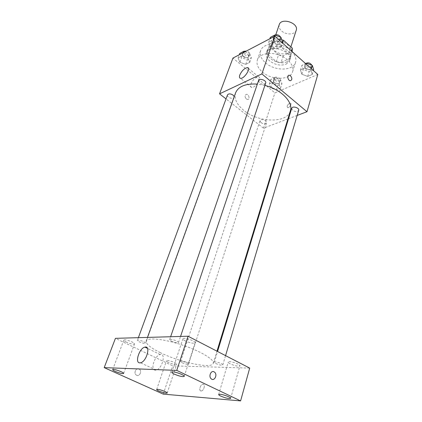 <?xml version="1.0" encoding="UTF-8"?>
<svg xmlns="http://www.w3.org/2000/svg" width="422" height="422" viewBox="0 0 422 422"><rect width="100%" height="100%" fill="white"/><g stroke="black" fill="none" stroke-linecap="round" stroke-linejoin="round"><path stroke-width="0.32" stroke-dasharray="2.11 1.58" d="M279.227 24.676C278.615 26.797 279.375 28.86 281.495 30.869C285.931 35.147 295.004 34.868 296.212 30.331M274.769 50.788C279.327 55.039 288.537 54.881 289.703 50.45C292.509 43.376 274.374 37.347 272.385 44.69C271.794 46.758 272.591 48.788 274.769 50.788M267.49 50.756L267.548 54.037L276.32 61.623L278.578 54.823L283.289 55.72L292.177 51.415L289.967 58.299L290.062 55.029L281.221 47.206L276.336 46.288L267.49 50.756L269.848 43.92L278.668 39.378L281.796 39.795M278.578 54.823L269.885 47.227L269.848 43.92M289.967 58.299L281.057 62.53L283.289 55.72M267.548 54.037L269.885 47.227M276.32 61.623L281.057 62.53M287.023 61.781C279.274 65.932 264.246 57.476 267.168 50.487C269.779 40.797 294.118 48.894 290.41 58.22L287.023 61.781M286.28 64.086L289.666 60.536C293.369 51.241 268.978 43.123 266.377 52.787C265.591 55.53 266.678 58.231 269.637 60.889C275.144 64.983 280.693 66.048 286.28 64.086M276.336 46.288L278.668 39.378M290.062 55.029L291.38 50.925M281.221 47.206L282.587 43.097M265.559 62.873C274.801 71.271 293.253 71.096 295.564 62.25C297.51 56.421 291.18 48.477 281.769 45.391C272.385 42.226 262.558 44.795 260.622 50.629C259.424 54.791 261.07 58.874 265.559 62.873M262.41 72.062C271.768 80.433 290.336 80.375 292.615 71.64C294.54 65.879 288.115 57.972 278.62 54.86C269.152 51.663 259.272 54.148 257.362 59.913C256.186 64.028 257.868 68.079 262.41 72.062M310.94 70.237L312.254 74.446L307.701 76.419L301.851 74.24L300.464 70.057L305 68.026L310.94 70.237L312.254 74.446L307.701 76.419L301.851 74.24L300.464 70.057L305 68.026L310.94 70.237L311.383 68.749M279.322 42.137L280.931 46.721L276.452 48.963L270.375 46.7L268.693 42.147L273.155 39.837L279.322 42.137L280.931 46.721L276.452 48.963L270.375 46.7L268.693 42.147L273.155 39.837L279.322 42.137L279.828 40.633M317.803 74.462L274.912 92.877L232.949 58.072M279.032 84.294L280.509 88.193L276.399 89.97L270.818 87.908L269.278 84.036L273.377 82.2L279.032 84.294L280.509 88.193L276.399 89.97L270.818 87.908L269.278 84.036L273.377 82.2L279.032 84.294L280.519 79.689L281.98 83.609L277.876 85.413L272.322 83.356L270.797 79.463L274.886 77.606L280.519 79.689M247.967 58.125L249.729 62.35L245.694 64.371L239.918 62.229L238.092 58.03L242.107 55.947L247.967 58.125L249.729 62.35L245.694 64.371L239.918 62.229L238.092 58.03L242.107 55.947L247.967 58.125L249.639 53.483L251.385 57.724L247.355 59.766L241.606 57.629L239.796 53.42M287.899 118.93L263.46 128.161L274.912 92.877M297.162 115.433L288.527 118.693M287.118 106.202L287.577 107.689C289.292 108.164 292.304 103.469 290.452 103.211C289.07 103.321 287.962 104.318 287.118 106.202L287.572 107.689C289.292 108.159 292.304 103.469 290.447 103.211C289.07 103.321 287.957 104.318 287.118 106.202M235.645 92.734C233.957 98.701 236.747 104.64 244.011 110.553C258.728 122.781 287.124 123.482 290.347 110.928M264.889 85.402L257.362 84.084M263.46 128.161L226.023 98.906M258.549 80.623L259.599 83.002C262.357 84.685 264.383 84.706 265.675 83.055M291.707 108.269L292.631 110.3C295.389 111.93 297.404 111.941 298.686 110.321M260.97 122.612C263.539 124.11 265.396 124.163 266.551 122.776C267.464 120.518 260.59 118.287 259.999 120.639L260.97 122.612M234.226 96.675L234.189 97.382C233.461 99.887 226.445 97.287 227.495 94.903M246.332 98.996L247.619 99.481C250.151 99.513 248.938 94.095 246.469 94.333C244.644 95.23 244.602 96.78 246.332 98.996L247.624 99.481C250.151 99.513 248.938 94.095 246.469 94.333C244.649 95.23 244.602 96.78 246.332 98.996M250.842 84.031C252.915 79.652 255.468 77.242 258.507 76.788C262.563 77.084 255.421 88.198 251.676 87.401C250.483 87.138 250.209 86.014 250.842 84.031M160.033 352.502C179.624 362.334 212.113 369.218 213.263 363.331C214.671 359.649 200.424 351.041 182.109 344.974C163.815 338.861 147.252 337.22 146.17 341.013C145.727 343.867 150.348 347.696 160.033 352.502M143.86 341.725L145.653 343.197C145.437 344.384 136.802 341.393 137.398 340.338C138.379 339.837 140.531 340.301 143.86 341.725M215.774 363.527C219.308 365.03 221.645 365.499 222.79 364.935C223.365 363.811 214.418 360.968 214.276 362.229L215.774 363.527M182.125 362.756C185.385 364.133 187.516 364.587 188.523 364.117C189.061 363.142 180.716 360.388 180.574 361.496L182.125 362.756M171.422 341.176C175.014 342.733 177.367 343.207 178.485 342.601C179.144 341.387 169.86 338.265 169.644 339.631L171.422 341.176M249.703 368.105L172.709 365.842L115.443 338.333M230.196 363.854C228.803 363.126 228.144 362.545 228.223 362.102C228.407 360.325 240.73 364.165 239.949 365.763C238.325 366.576 235.075 365.943 230.196 363.854M168.526 362.445C167.065 361.728 166.368 361.174 166.432 360.784C166.616 359.38 177.462 363.004 176.755 364.233C175.483 364.814 172.74 364.218 168.526 362.445M126.252 342.078C124.543 341.234 123.73 340.586 123.81 340.132C124.068 338.629 135.33 342.58 134.528 343.888C133.294 344.505 130.53 343.904 126.252 342.078M185.279 340.897C183.612 340.026 182.826 339.325 182.932 338.797C183.222 336.867 196.014 341.092 195.101 342.822C193.519 343.703 190.243 343.06 185.279 340.897M163.251 394.116L172.709 365.842M136.675 375.295C139.571 376.793 142.135 371.223 139.466 369.276C136.696 366.797 133.183 372.668 136.106 374.931L136.675 375.295C139.571 376.793 142.135 371.223 139.466 369.276C136.696 366.797 133.183 372.668 136.111 374.931L136.675 375.295M201.03 390.983L201.357 390.967C204.111 390.651 205.593 383.677 202.792 384.305C200.255 384.542 198.546 390.962 201.03 390.983L201.352 390.967C204.111 390.651 205.593 383.677 202.787 384.3C200.255 384.542 198.54 390.962 201.025 390.983M155.38 370.157C149.926 370.279 154.658 355.271 160.212 354.549C166.379 352.866 162.196 369.081 156.103 370.089L155.38 370.157M245.008 51.758L249.639 53.483M243.367 56.722C245.826 58.268 247.64 58.283 248.816 56.764C249.914 54.238 243.167 51.706 242.381 54.354L243.367 56.722M249.729 62.35L251.385 57.724M245.694 64.371L247.355 59.766M239.918 62.229L241.606 57.629M238.092 58.03L239.311 54.739M242.107 55.947L243.32 52.644M243.832 51.32L243.22 52.059L244.201 54.433C246.654 55.984 248.468 55.994 249.645 54.47C249.845 52.903 248.769 51.753 246.416 51.02M282.529 41.915L278.061 44.183L272.016 41.926L270.349 37.363M273.973 40.918C276.6 42.606 278.567 42.564 279.87 40.797C281.02 37.954 273.846 35.495 273.029 38.449L273.973 40.918M280.931 46.721L282.239 42.786M276.452 48.963L278.061 44.183M270.375 46.7L272.016 41.926M268.693 42.147L269.874 38.734M273.155 39.837L274.332 36.403M274.817 35.026L273.841 36.07L274.785 38.544C277.407 40.232 279.369 40.185 280.672 38.413L280.63 37.199M274.121 82.554C276.579 84.057 278.393 84.052 279.554 82.548C280.509 80.143 273.883 77.996 273.234 80.496L274.121 82.554M280.509 88.193L281.98 83.609M276.399 89.97L277.876 85.413M270.818 87.908L272.322 83.356M269.278 84.036L270.797 79.463M273.377 82.2L274.886 77.606M274.864 80.285C277.317 81.789 279.127 81.784 280.292 80.275C281.247 77.859 274.638 75.717 273.983 78.228L274.864 80.285M313.662 69.683L309.12 71.682L303.291 69.514L301.925 65.315L305.633 63.627M305.285 68.622C307.918 70.258 309.875 70.2 311.162 68.459C312.148 65.774 305.101 63.733 304.441 66.512L305.285 68.622M312.254 74.446L313.404 70.548M307.701 76.419L309.12 71.682M301.851 74.24L303.291 69.514M300.464 70.057L301.925 65.315M305 68.026L306.187 64.118M305.528 63.532L305.159 64.149L305.997 66.27C308.624 67.9 310.581 67.842 311.869 66.096L311.874 65.273M275.788 34.736L272.385 44.69M290.869 46.853L289.703 50.45M289.666 60.536L290.41 58.22M266.377 52.787L267.168 50.487M290.035 58.104L292.124 51.589M292.615 71.64L295.564 62.25M257.362 59.913L260.622 50.629M258.507 76.788L248.474 68.438M251.676 87.401L240.545 78.328M213.263 363.331L216.971 351.183M146.17 341.013L147.473 337.405M138.379 337.669L137.398 340.338M234.189 97.382L145.653 343.197M222.79 364.935L225.564 355.625M214.276 362.229L217.552 351.484M188.523 364.117L266.551 122.776M180.574 361.496L259.999 120.639M178.485 342.601L180.553 336.445M169.644 339.631L170.636 336.73M230.655 398.326L239.949 365.763M218.665 394.533L228.223 362.102M167.196 393.04L176.755 364.233M156.657 389.522L166.432 360.784M123.646 373.449L134.528 343.888M112.674 369.646L123.81 340.132M184.25 376.355L195.101 342.822M171.78 372.225L182.932 338.797M160.212 354.549L147.478 348.366M156.103 370.089L140.542 362.793M248.816 56.764L249.645 54.47M242.381 54.354L243.22 52.059M279.87 40.797L280.672 38.413M273.029 38.449L273.841 36.07M279.554 82.548L280.292 80.275M273.234 80.496L273.983 78.228M311.162 68.459L311.869 66.096M304.441 66.512L305.159 64.149"/><path stroke-width="0.63" d="M290.869 46.853L296.212 30.331C299.066 23.083 281.284 17.165 279.227 24.676L275.788 34.736M282.587 43.097L283.526 40.28L281.796 39.795M283.526 40.28L292.282 48.119L292.177 51.415M291.38 50.925L292.282 48.119M226.023 98.906L219.545 93.848L232.949 58.072L274.801 36.16L317.803 74.462L306.989 111.719L297.162 115.433M288.527 118.693L287.899 118.93M216.971 351.183L290.347 110.928C293.527 102.277 281.136 89.364 264.889 85.402M257.362 84.084C245.688 83.44 238.446 86.325 235.645 92.734L147.473 337.405M219.545 93.848L261.877 73.908L306.989 111.719M180.553 336.445L265.675 83.055C266.778 80.375 259.308 77.822 258.549 80.623L170.636 336.73M225.564 355.625L298.686 110.321C299.631 107.795 292.314 105.648 291.707 108.269L217.552 351.484M138.379 337.669L227.495 94.903C228.661 93.494 230.528 93.563 233.108 95.114L234.226 96.675M261.877 73.908L274.801 36.16M239.796 75C241.917 70.595 244.48 68.132 247.477 67.61C251.459 67.805 244.211 79.035 240.545 78.328C239.379 78.096 239.132 76.989 239.796 75M290.51 75.765C292.304 78.181 292.277 79.837 290.436 80.723C287.962 80.882 286.643 75.116 289.17 75.2L290.51 75.765C292.298 78.186 292.277 79.837 290.436 80.723C287.962 80.882 286.643 75.121 289.17 75.206L290.51 75.765M115.443 338.333L188.048 336.228L249.703 368.105L240.598 400.9L163.251 394.116L104.197 367.62L115.443 338.333M104.197 367.62L176.76 370.395L240.598 400.9M176.76 370.395L188.048 336.228M214.044 371.819L214.608 372.199C217.852 374.762 214.27 381.752 211.195 378.792C208.32 376.466 210.968 370.062 214.044 371.819L214.608 372.199C217.852 374.762 214.27 381.752 211.19 378.792C208.315 376.466 210.963 370.062 214.044 371.819M139.824 362.873C134.465 363.078 139.45 347.939 144.925 347.127C151.029 345.344 146.555 361.691 140.542 362.793L139.824 362.873M173.004 371.924L171.78 372.225C171.712 372.663 172.54 373.296 174.265 374.129C179.387 376.25 182.715 376.988 184.25 376.355C184.92 375.348 176.343 371.961 173.004 371.924M113.492 369.45L112.674 369.646C112.627 370.02 113.486 370.611 115.248 371.423C119.653 373.212 122.454 373.887 123.646 373.449C124.258 372.663 116.161 369.466 113.492 369.45M157.628 389.348L156.657 389.522C156.615 389.838 157.348 390.345 158.851 391.036C163.182 392.771 165.962 393.441 167.196 393.04C167.724 392.328 160.371 389.49 157.628 389.348M220.094 394.275L218.665 394.533C218.612 394.897 219.308 395.425 220.748 396.116C225.765 398.162 229.067 398.901 230.655 398.326C231.214 397.434 223.47 394.459 220.094 394.275M239.311 54.739L239.796 53.42L243.805 51.31L245.008 51.758M243.32 52.644L243.805 51.31M246.416 51.02L243.832 51.32M269.874 38.734L270.349 37.363L274.806 35.021L280.941 37.321L282.529 41.915L282.239 42.786M279.828 40.633L280.941 37.321M274.332 36.403L274.806 35.021M280.63 37.199C279.274 35.058 277.338 34.335 274.817 35.026M305.633 63.627L306.451 63.253L312.364 65.457L313.662 69.683L313.404 70.548M311.383 68.749L312.364 65.457M306.187 64.118L306.451 63.253M311.874 65.273C310.254 62.825 308.139 62.245 305.528 63.532M292.124 51.589L292.246 51.22M248.474 68.438L247.477 67.61M147.478 348.366L144.925 347.127"/></g></svg>
